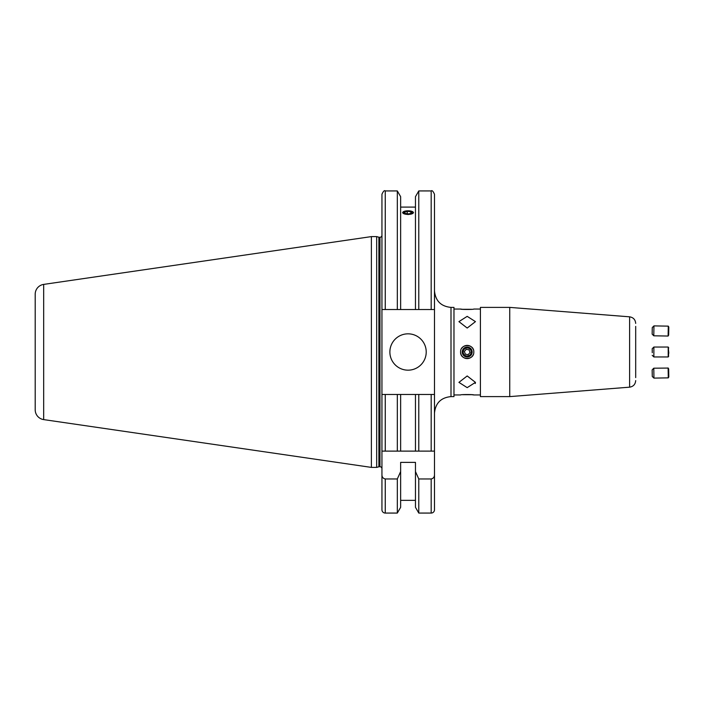 <?xml version="1.0" encoding="UTF-8"?>
<svg xmlns="http://www.w3.org/2000/svg" width="704" height="704" viewBox="0 0 704 704"><rect width="100%" height="100%" fill="white"/><g stroke="black" fill="none" stroke-linecap="round" stroke-linejoin="round"><path stroke-width="1.06" d="M453.974 394.953L460.583 394.953C460.17 394.398 474.197 394.398 473.801 394.953L471.909 394.698M480.41 309.047L473.801 309.047C474.206 309.602 460.178 309.602 460.583 309.047L462.484 309.302M460.583 352C460.17 343.49 474.197 343.464 473.801 352C474.206 360.527 460.178 360.527 460.583 352A6.609 6.609 0 0 0 473.29 354.534M475.455 382.369L467.192 375.962L458.929 382.369L467.192 387.649L475.455 382.369L475.288 383.495M467.192 316.351L458.929 321.631L467.192 328.038L475.455 321.631L467.192 316.351M635.694 347.873L635.694 334.655M635.694 377.608L635.694 352C635.694 347.098 635.694 347.098 635.694 352C635.694 356.902 635.694 356.902 635.694 352L635.694 326.392M509.749 352L509.749 307.393L480.41 307.393L480.41 396.607L509.749 396.607L509.749 352M451 396.607L451 307.393L453.974 307.393L453.974 396.607L451 396.607C440.968 397.584 435.459 403.093 434.482 413.125L434.482 509.766A3.3 3.3 0 0 1 431.182 513.066L418.783 513.066L418.783 478.958L431.182 478.958C433.365 478.482 434.465 477.074 434.482 474.742L434.482 194.234L434.482 309.54L431.182 309.54L431.182 190.934L418.783 190.934L415.466 196.68L415.466 309.54L418.783 309.54L418.783 190.934M389.875 352A18.172 18.172 0 0 0 408.047 370.172A18.172 18.172 0 0 0 426.219 352A18.172 18.172 0 0 0 408.047 333.828A18.172 18.172 0 0 0 389.875 352M411.435 211.191L413.503 212.599L408.047 214.562L402.6 212.599L404.677 211.191M378.875 466.796L378.875 237.204L376.666 236.606L376.666 467.394L378.875 466.796A1.98 1.98 0 0 1 379.394 466.726L379.966 466.726A1.98 1.98 0 0 1 381.946 468.714M379.966 466.726L379.966 237.274A1.98 1.98 0 0 0 381.946 235.286L381.946 474.742C381.964 477.074 383.064 478.482 385.255 478.958L397.32 478.958L400.638 471.583L400.638 462.378L415.466 462.378L415.466 471.583L418.783 478.958M379.966 237.274L379.394 237.274A1.98 1.98 0 0 1 378.875 237.204M376.666 236.606L371.378 236.606L371.378 467.394L376.666 467.394M43.683 419.602L43.683 284.398A9.909 9.909 0 0 0 35.2 294.21L35.2 409.79A9.909 9.909 0 0 0 43.683 419.602L371.378 467.394M43.683 284.398L371.378 236.606M415.466 500.35L400.638 500.35M400.638 471.583L400.638 507.32L397.32 513.066L385.255 513.066A3.3 3.3 0 0 1 381.946 509.766L381.946 474.742M415.466 207.099L400.638 207.099M385.255 309.54L385.255 190.934C384.446 190.089 383.346 191.198 381.946 194.234L381.946 309.54L415.466 309.54M434.482 394.46L418.783 394.46L418.783 451.114L381.946 451.114L381.946 394.46L385.255 394.46L381.946 394.46M397.32 309.54L397.32 190.934L385.255 190.934M397.32 513.066L397.32 478.958M400.638 309.54L400.638 196.68L397.32 190.934M418.783 513.066L415.466 507.32L415.466 471.583M418.783 309.54L431.182 309.54M434.482 509.766L434.482 474.742M434.324 394.46L431.182 394.46L431.182 451.114L434.482 451.114L415.466 451.114L415.466 394.46L400.638 394.46L400.638 451.114L397.32 451.114L397.32 394.46L385.255 394.46L385.255 451.114M400.638 394.46L397.32 394.46M418.783 394.46L415.466 394.46M635.694 356.127L635.694 369.345M473.29 349.466A6.609 6.609 0 0 0 461.701 348.33M402.978 212.045A5.315 1.822 0 0 0 406.446 214.333A5.315 1.822 0 0 0 413.125 213.154A5.315 1.822 0 0 0 412.183 211.455A5.315 1.822 0 0 0 403.92 211.455A5.315 1.822 0 0 0 402.978 212.045M407.229 213.699L407.229 211.323L404.413 212.203L405.231 213.479L408.866 213.875L411.69 212.995L410.872 211.719L410.872 213.25M407.229 211.323L410.872 211.719M462.686 309.32L471.698 309.32M652.265 352.713L652.212 348.7L652.265 352.713M653.866 347.046L668.193 347.046L653.866 347.046L652.212 348.7L653.866 347.046L653.866 356.954L668.193 356.954L668.202 347.046L668.8 352.871L668.202 356.954L668.73 356.03M653.778 368.201L652.15 369.882L652.274 376.49L653.954 378.11L668.281 377.863L668.114 368.069L653.778 368.201L653.954 378.11M668.105 367.954L668.659 368.87L668.8 376.93L668.281 377.863M653.778 335.799L653.954 325.89L652.265 327.589L652.15 334.118L653.778 335.799L668.105 336.046L668.281 326.137L668.8 327.07L668.659 335.13L668.105 336.046M464.57 355.054A4.03 4.03 0 0 0 470.246 354.622A4.03 4.03 0 0 0 469.814 348.946A4.03 4.03 0 0 0 464.138 349.378A4.03 4.03 0 0 0 464.57 355.054M463.962 355.758A4.954 4.954 0 0 0 470.95 355.23A4.954 4.954 0 0 0 470.422 348.242A4.954 4.954 0 0 0 463.434 348.77A4.954 4.954 0 0 0 463.962 355.758M468.142 354.702L469.999 352.528L469.058 349.826L466.242 349.298L464.376 351.472L465.326 354.174L468.142 354.702M471.698 394.68L462.686 394.68M509.749 396.607L629.605 387.174L629.605 316.826C633.336 317.451 635.369 319.642 635.694 323.418M379.394 466.726L379.394 237.274M385.255 513.066L385.255 478.958M431.182 513.066L431.182 478.958M629.605 316.826L509.749 307.393M460.583 309.047L453.974 309.047M431.182 190.934C432.001 190.098 433.101 191.198 434.482 194.234M480.41 394.953L473.801 394.953M451 307.393C440.968 306.416 435.459 300.907 434.482 290.875M629.605 387.174C633.336 386.549 635.369 384.358 635.694 380.582M652.212 355.3L653.866 356.954L652.212 355.3M668.73 347.97L668.202 347.046M653.954 325.89L668.281 326.137"/></g></svg>
